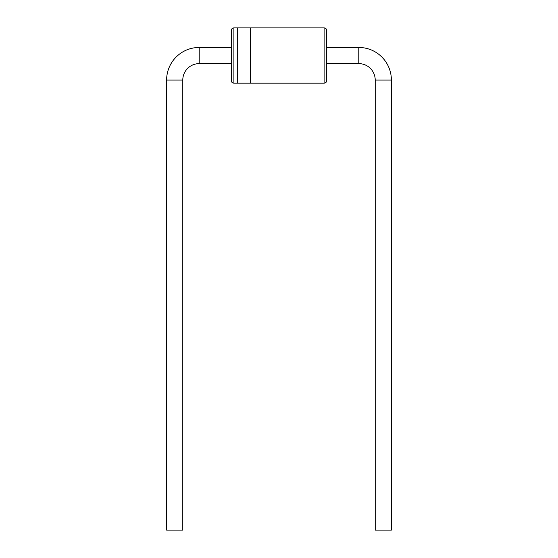 <?xml version="1.0" encoding="UTF-8"?>
<svg xmlns="http://www.w3.org/2000/svg" width="558" height="558" viewBox="0 0 558 558"><rect width="100%" height="100%" fill="white"/><g stroke="black" fill="none" stroke-linecap="round" stroke-linejoin="round"><path stroke-width="0.84" d="M326.716 30.509L326.716 80.568C326.549 82.172 325.677 83.037 324.107 83.177L324.107 27.9C325.677 28.04 326.549 28.911 326.716 30.509M324.107 83.177L237.283 83.177L237.283 55.542L237.283 83.177L233.893 83.177L233.893 27.9L237.283 27.9L237.283 55.542L237.283 27.9L250.319 27.9L250.319 83.177L250.319 27.9L324.107 27.9M233.893 83.177C232.323 83.037 231.451 82.172 231.284 80.568L231.284 30.509C231.451 28.911 232.323 28.04 233.893 27.9M326.716 63.619L358.787 63.619L358.787 47.458A32.594 32.594 0 0 1 391.381 80.052L391.381 530.1L375.213 530.1L375.213 80.052L391.381 80.052M358.787 63.619A16.426 16.426 0 0 1 375.213 80.052M166.619 80.052A32.594 32.594 0 0 1 199.213 47.458L199.213 63.619A16.426 16.426 0 0 0 182.787 80.052L182.787 530.1L166.619 530.1L166.619 80.052L182.787 80.052M326.716 47.458L358.787 47.458M231.284 63.619L199.213 63.619M231.284 47.458L199.213 47.458"/></g></svg>
